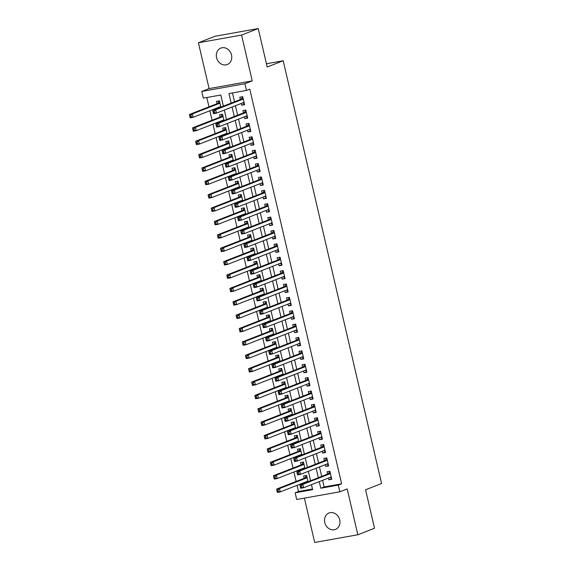 <?xml version="1.0" encoding="UTF-8"?>
<svg xmlns="http://www.w3.org/2000/svg" width="571" height="571" viewBox="0 0 571 571"><rect width="100%" height="100%" fill="white"/><g stroke="black" fill="none" stroke-linecap="round" stroke-linejoin="round"><path stroke-width="0.86" d="M216.58 57.642A8.822 7.544 -111.3 0 0 227.251 64.53A8.822 7.544 -111.3 0 0 231.505 54.973A8.822 7.544 -111.3 0 0 220.827 48.092A8.822 7.544 -111.3 0 0 216.58 57.642M324.763 522.536A8.822 7.544 -111.3 0 0 335.434 529.424A8.822 7.544 -111.3 0 0 339.688 519.874A8.822 7.544 -111.3 0 0 329.017 512.986A8.822 7.544 -111.3 0 0 324.763 522.536M223.389 106.163L220.799 95.022L203.305 98.141L201.749 91.453L244.888 83.751L246.444 90.439L228.957 93.565L231.176 103.115M209.086 88.591L252.225 80.889L241.562 35.067L258.235 28.55L215.096 36.251L198.422 42.768L209.086 88.591L201.749 91.453M304.386 498.126L314.707 542.45L357.839 534.749L347.182 488.926L339.845 491.795L296.706 499.497L295.15 492.809L312.637 489.682L311.466 484.665M297.048 485.35L298.483 491.503L295.15 492.809M206.802 97.52L208.972 106.848M209.878 110.76L212.084 120.224M212.99 124.135L215.196 133.607M216.109 137.518L218.308 146.983M219.221 150.894L221.42 160.358M222.333 164.27L224.539 173.741M225.445 177.652L227.651 187.117M228.557 191.028L230.763 200.492M231.676 204.404L233.874 213.875M234.788 217.787L236.986 227.251M237.9 231.162L240.105 240.634M241.012 244.545L243.217 254.009M244.124 257.921L246.329 267.385M247.236 271.296L249.441 280.768M250.355 284.679L252.553 294.144M253.467 298.055L255.665 307.519M256.579 311.438L258.784 320.902M259.691 324.813L261.896 334.278M262.803 338.189L265.008 347.66M265.922 351.572L268.12 361.036M269.034 364.948L271.232 374.412M272.146 378.323L274.351 387.795M275.258 391.706L277.463 401.17M278.37 405.082L280.575 414.553M281.482 418.464L283.687 427.929M284.601 431.84L286.799 441.304M287.713 445.216L289.911 454.687M290.825 458.599L293.03 468.063M293.937 471.974L296.142 481.439M241.562 35.067L198.422 42.768M258.235 28.55L267.185 67.014L283.195 60.762L381.571 483.516L365.568 489.768L374.519 528.232L357.839 534.749M241.269 103.444L241.683 105.214L244.595 104.693L242.725 96.67L239.813 97.191L240.355 99.532M244.381 116.819L244.795 118.597L247.707 118.076L245.844 110.046L242.925 110.567L243.474 112.908M247.493 130.195L247.907 131.972L250.819 131.451L248.956 123.429L246.037 123.943L246.586 126.284M250.605 143.578L251.019 145.348L253.938 144.834L252.068 136.804L249.156 137.326L249.698 139.667M253.724 156.954L254.131 158.731L257.05 158.21L255.18 150.18L252.268 150.701L252.81 153.042M256.836 170.336L257.25 172.107L260.162 171.585L258.292 163.563L255.38 164.084L255.922 166.425M259.948 183.712L260.362 185.489L263.274 184.968L261.404 176.939L258.492 177.46L259.034 179.801M263.06 197.088L263.474 198.865L266.386 198.344L264.523 190.314L261.604 190.835L262.153 193.176M266.172 210.471L266.586 212.241L269.505 211.72L267.635 203.697L264.716 204.218L265.265 206.559M269.291 223.846L269.698 225.624L272.617 225.102L270.747 217.073L267.835 217.594L268.377 219.935M272.403 237.229L272.817 238.999L275.729 238.478L273.859 230.456L270.947 230.97L271.489 233.318M275.515 250.605L275.929 252.375L278.841 251.861L276.971 243.831L274.059 244.352L274.601 246.693M278.627 263.98L279.041 265.758L281.953 265.237L280.09 257.207L277.171 257.728L277.72 260.069M281.739 277.363L282.153 279.133L285.065 278.612L283.202 270.59L280.282 271.111L280.832 273.452M284.85 290.739L285.264 292.516L288.184 291.995L286.314 283.965L283.402 284.486L283.944 286.828M287.97 304.115L288.376 305.892L291.296 305.371L289.426 297.341L286.514 297.862L287.056 300.203M291.082 317.497L291.495 319.268L294.408 318.746L292.538 310.724L289.625 311.245L290.168 313.586M294.193 330.873L294.607 332.65L297.52 332.129L295.65 324.1L292.737 324.621L293.28 326.962M297.305 344.256L297.719 346.026L300.632 345.505L298.769 337.482L295.849 338.003L296.399 340.345M300.417 357.632L300.831 359.409L303.751 358.888L301.881 350.858L298.961 351.379L299.511 353.72M303.536 371.007L303.943 372.784L306.863 372.263L304.993 364.234L302.08 364.755L302.623 367.096M306.648 384.39L307.062 386.16L309.974 385.639L308.104 377.617L305.192 378.138L305.735 380.479M309.76 397.766L310.174 399.543L313.086 399.022L311.216 390.992L308.304 391.513L308.847 393.854M312.872 411.141L313.286 412.919L316.198 412.398L314.335 404.375L311.416 404.889L311.966 407.23M315.984 424.524L316.398 426.294L319.31 425.78L317.447 417.751L314.528 418.272L315.078 420.613M319.096 437.9L319.51 439.677L322.429 439.156L320.559 431.126L317.647 431.647L318.19 433.989M322.215 451.283L322.622 453.053L325.541 452.532L323.671 444.509L320.759 445.03L321.302 447.371M325.327 464.658L325.741 466.436L328.653 465.915L326.783 457.885L323.871 458.406L324.414 460.747M308.047 481.738L306.584 475.429L303.665 475.95L304.215 478.291M305.121 482.202L305.264 482.823M304.935 468.356L303.465 462.046L300.553 462.567L301.095 464.908M302.009 468.82L302.152 469.448M301.823 454.98L300.353 448.67L297.441 449.191L297.983 451.533M298.897 455.444L299.04 456.065M298.712 441.604L297.241 435.295L294.329 435.809L294.872 438.15M295.778 442.068L295.928 442.689M295.6 428.221L294.129 421.912L291.21 422.433L291.76 424.774M292.666 428.685L292.816 429.313M292.48 414.846L291.017 408.536L288.098 409.057L288.648 411.398M289.554 415.31L289.697 415.931M289.369 401.463L287.898 395.153L284.986 395.674L285.529 398.016M286.442 401.927L286.585 402.555M286.257 388.087L284.786 381.778L281.874 382.299L282.417 384.64M283.33 388.551L283.473 389.172M283.145 374.712L281.674 368.402L278.762 368.923L279.305 371.264M280.218 375.176L280.361 375.797M280.033 361.329L278.562 355.019L275.65 355.54L276.193 357.881M277.099 361.793L277.249 362.421M276.914 347.953L275.45 341.644L272.531 342.165L273.081 344.506M273.987 348.417L274.137 349.038M273.802 334.577L272.338 328.268L269.419 328.782L269.969 331.123M270.875 335.034L271.018 335.662M270.69 321.195L269.219 314.885L266.307 315.406L266.85 317.747M267.763 321.659L267.906 322.287M267.578 307.819L266.107 301.509L263.195 302.03L263.738 304.372M264.651 308.283L264.794 308.904M264.466 294.436L262.995 288.127L260.083 288.648L260.626 290.989M261.532 294.9L261.682 295.528M261.354 281.06L259.884 274.751L256.964 275.272L257.514 277.613M258.42 281.524L258.57 282.145M258.235 267.685L256.772 261.375L253.852 261.896L254.402 264.237M255.308 268.149L255.451 268.77M255.123 254.302L253.652 247.992L250.74 248.513L251.283 250.855M252.196 254.766L252.339 255.394M252.011 240.926L250.541 234.617L247.628 235.138L248.171 237.479M249.084 241.39L249.227 242.011M248.899 227.551L247.429 221.234L244.516 221.755L245.059 224.096M245.973 228.007L246.115 228.636M245.787 214.168L244.317 207.858L241.405 208.379L241.947 210.72M242.853 214.632L243.003 215.26M242.668 200.792L241.205 194.483L238.285 195.004L238.835 197.345M239.741 201.256L239.891 201.877M239.556 187.409L238.093 181.1L235.173 181.621L235.723 183.962M236.63 187.873L236.772 188.501M236.444 174.034L234.974 167.724L232.062 168.245L232.604 170.586M233.518 174.498L233.66 175.119M233.332 160.658L231.862 154.348L228.95 154.862L229.492 157.203M230.406 161.122L230.548 161.743M230.22 147.275L228.75 140.966L225.838 141.487L226.38 143.828M227.287 147.739L227.436 148.367M227.108 133.899L225.638 127.59L222.719 128.111L223.268 130.452M224.175 134.363L224.324 134.984M223.989 120.517L222.526 114.207L219.607 114.728L220.156 117.069M221.063 120.981L221.205 121.609M298.483 491.503L312.48 489.004M220.877 107.141L219.407 100.831L216.495 101.353L217.037 103.694M217.951 107.605L218.093 108.226M322.594 480.318L324.135 486.927L341.622 483.801L249.777 89.14L246.444 90.439M232.447 92.945L234.517 101.816M235.423 105.728L237.629 115.192M238.535 119.103L240.741 128.568M241.647 132.479L243.853 141.951M244.766 145.862L246.965 155.326M247.878 159.238L250.084 168.709M250.99 172.62L253.196 182.085M254.102 185.996L256.308 195.46M257.214 199.372L259.42 208.843M260.333 212.755L262.532 222.219M263.445 226.13L265.643 235.595M266.557 239.506L268.763 248.977M269.669 252.889L271.875 262.353M272.781 266.264L274.986 275.736M275.9 279.647L278.098 289.112M279.012 293.023L281.21 302.487M282.124 306.399L284.329 315.87M285.236 319.781L287.441 329.246M288.348 333.157L290.553 342.621M291.46 346.54L293.665 356.004M294.579 359.916L296.777 369.38M297.691 373.291L299.889 382.763M300.803 386.674L303.008 396.138M303.915 400.05L306.12 409.514M307.027 413.425L309.232 422.897M310.146 426.808L312.344 436.273M313.258 440.184L315.456 449.655M316.37 453.567L318.575 463.031M319.482 466.942L321.687 476.407M328.439 478.034L328.853 479.811L331.765 479.29L329.895 471.261L326.983 471.782L327.526 474.123M283.195 60.762L266.429 63.752M252.225 80.889L244.888 83.751M341.622 483.801L338.289 485.107L339.845 491.795M310.56 480.753L308.354 471.289M307.448 467.378L305.242 457.913M304.329 454.002L302.13 444.531M301.217 440.619L299.018 431.155M298.105 427.244L295.899 417.779M294.993 413.868L292.787 404.396M291.881 400.485L289.675 391.021M288.769 387.109L286.563 377.638M285.65 373.727L283.452 364.262M282.538 360.351L280.34 350.887M279.426 346.975L277.22 337.504M276.314 333.592L274.109 324.128M273.202 320.217L270.997 310.745M270.083 306.834L267.885 297.37M266.971 293.458L264.773 283.994M263.859 280.083L261.654 270.611M260.747 266.7L258.542 257.236M257.635 253.324L255.43 243.86M254.523 239.948L252.318 230.477M251.404 226.566L249.206 217.101M248.292 213.19L246.094 203.719M245.18 199.807L242.975 190.343M242.068 186.431L239.863 176.967M238.956 173.056L236.751 163.584M235.837 159.673L233.639 150.209M232.725 146.297L230.527 136.833M229.613 132.922L227.408 123.45M226.501 119.539L224.296 110.075M319.26 481.624L320.795 488.226L338.289 485.107M232.09 107.027L234.296 116.498M235.202 120.41L237.408 129.874M238.314 133.785L240.519 143.25M241.426 147.161L243.631 156.632M244.545 160.544L246.743 170.008M247.657 173.919L249.855 183.384M250.769 187.302L252.974 196.767M253.881 200.678L256.086 210.142M256.993 214.054L259.198 223.525M260.112 227.436L262.31 236.901M263.224 240.812L265.422 250.276M266.336 254.188L268.541 263.659M269.448 267.571L271.653 277.035M272.56 280.946L274.765 290.418M275.672 294.329L277.877 303.793M278.791 307.705L280.989 317.169M281.903 321.08L284.101 330.552M285.015 334.463L287.22 343.928M288.127 347.839L290.332 357.303M291.239 361.215L293.444 370.686M294.358 374.597L296.556 384.062M297.47 387.973L299.668 397.445M300.582 401.356L302.787 410.82M303.693 414.732L305.899 424.196M306.805 428.107L309.011 437.579M309.917 441.49L312.123 450.954M313.036 454.866L315.235 464.33M316.148 468.249L318.347 477.713M324.135 486.927L320.795 488.226M331.637 478.726L328.853 479.811M328.525 465.344L325.741 466.436M325.406 451.968L322.622 453.053M322.294 438.585L319.51 439.677M319.182 425.209L316.398 426.294M316.07 411.834L313.286 412.919M312.958 398.451L310.174 399.543M309.839 385.075L307.062 386.16M306.727 371.7L303.943 372.784M303.615 358.317L300.831 359.409M300.503 344.941L297.719 346.026M297.391 331.558L294.607 332.65M294.279 318.183L291.495 319.268M291.16 304.807L288.376 305.892M288.048 291.424L285.264 292.516M284.936 278.048L282.153 279.133M281.824 264.673L279.041 265.758M278.712 251.29L275.929 252.375M275.593 237.914L272.817 238.999M272.481 224.531L269.698 225.624M269.369 211.156L266.586 212.241M266.257 197.78L263.474 198.865M263.145 184.397L260.362 185.489M260.033 171.022L257.25 172.107M256.914 157.639L254.131 158.731M253.802 144.263L251.019 145.348M250.69 130.887L247.907 131.972M247.578 117.505L244.795 118.597M244.467 104.129L241.683 105.214M329.802 477.506L331.48 478.063M330.416 473.495L328.061 473.916L299.918 484.915L302.83 484.394L330.445 473.602M301.324 485.892L302.83 484.394L303.608 487.741L300.696 488.262L300.467 487.441L301.638 487.227L301.324 485.892L300.16 486.099L300.467 487.441M331.223 476.949L303.608 487.741L301.638 487.227M328.061 473.916A1.378 0.707 79.9 0 0 328.289 473.723L329.874 471.382M299.918 484.915L300.16 486.099M306.556 475.55L304.971 477.884A1.378 0.707 -100.1 0 1 304.743 478.077L276.6 489.076L279.512 488.555L280.29 491.902L307.905 481.11M306.484 481.667L307.405 481.988M307.127 477.77L279.512 488.555L278.006 490.054L276.842 490.261L277.149 491.602L278.32 491.395L278.006 490.054M278.32 491.395L280.29 491.902L277.378 492.423L277.149 491.602M276.842 490.261L276.6 489.076M326.691 464.123L328.368 464.687M327.304 460.119L324.949 460.54L296.806 471.539L299.718 471.018L327.333 460.226M298.212 472.517L299.718 471.018L300.496 474.358L297.584 474.879L297.355 474.058L298.519 473.851L298.212 472.517L297.041 472.724L297.355 474.058M328.111 463.573L300.496 474.358L298.519 473.851M324.949 460.54A1.378 0.707 79.9 0 0 325.177 460.347L326.762 458.006M296.806 471.539L297.041 472.724M323.579 450.747L325.256 451.311M324.192 446.736L321.837 447.157L293.687 458.156L296.606 457.635L324.214 446.85M295.1 459.134L296.606 457.635L297.384 460.983L294.472 461.504L294.243 460.683L295.407 460.476L295.1 459.134L293.929 459.341L294.243 460.683M324.999 450.191L297.384 460.983L295.407 460.476M321.837 447.157A1.378 0.707 79.9 0 0 322.065 446.965L323.65 444.631M293.687 458.156L293.929 459.341M320.467 437.372L322.144 437.928M321.08 433.36L318.725 433.782L290.575 444.78L293.494 444.259L321.102 433.468M291.981 445.758L293.494 444.259L294.272 447.607L291.353 448.121L291.131 447.3L292.295 447.093L291.981 445.758L290.817 445.965L291.131 447.3M321.88 436.815L294.272 447.607L292.295 447.093M318.725 433.782A1.378 0.707 79.9 0 0 318.946 433.589L320.538 431.248M290.575 444.78L290.817 445.965M317.355 423.989L319.025 424.553M317.968 419.985L315.606 420.406L287.463 431.398L290.375 430.884L317.99 420.092M288.869 432.383L290.375 430.884L291.16 434.224L288.241 434.745L288.012 433.924L289.183 433.717L288.869 432.383L287.705 432.59L288.012 433.924M318.768 423.439L291.16 434.224L289.183 433.717M315.606 420.406A1.378 0.707 79.9 0 0 315.834 420.206L317.419 417.872M287.463 431.398L287.705 432.59M303.444 462.167L301.859 464.508A1.378 0.707 -100.1 0 1 301.631 464.701L273.488 475.7L276.4 475.179L277.178 478.527L304.793 467.735M303.372 468.291L304.293 468.613M304.015 464.387L276.4 475.179L274.894 476.678L273.723 476.885L274.037 478.227L275.201 478.013L274.894 476.678M275.201 478.013L277.178 478.527L274.266 479.04L274.037 478.227M273.723 476.885L273.488 475.7M300.332 448.792L298.747 451.126A1.378 0.707 -100.1 0 1 298.519 451.326L270.376 462.324L273.288 461.803L274.066 465.144L301.681 454.359M300.26 454.909L301.181 455.23M300.903 451.011L273.288 461.803L271.782 463.302L270.611 463.509L270.925 464.844L272.089 464.637L271.782 463.302M272.089 464.637L274.066 465.144L271.154 465.665L270.925 464.844M270.611 463.509L270.376 462.324M297.22 435.409L295.628 437.75A1.378 0.707 -100.1 0 1 295.407 437.943L267.257 448.942L270.176 448.421L270.954 451.768L298.562 440.976M297.148 441.533L298.062 441.854M297.784 437.636L270.176 448.421L268.663 449.919L267.499 450.126L267.813 451.468L268.977 451.261L268.663 449.919M268.977 451.261L270.954 451.768L268.035 452.289L267.813 451.468M267.499 450.126L267.257 448.942M294.151 422.012L292.516 424.374A1.378 0.707 -100.1 0 1 292.295 424.567L264.145 435.566L267.064 435.045L267.842 438.385L295.45 427.6M294.036 428.15L294.95 428.478M294.672 424.253L267.064 435.045L265.551 436.544L264.387 436.751L264.701 438.085L265.865 437.878L265.551 436.544M265.865 437.878L267.842 438.385L264.923 438.906L264.701 438.085M264.387 436.751L264.145 435.566M314.236 410.613L315.913 411.17M314.849 406.602L312.494 407.023L284.351 418.022L287.263 417.501L314.878 406.716M285.757 419L287.263 417.501L288.041 420.848L285.129 421.369L284.9 420.549L286.071 420.342L285.757 419L284.594 419.207L284.9 420.549M315.656 410.057L288.041 420.848L286.071 420.342M312.494 407.023A1.378 0.707 79.9 0 0 312.722 406.83L314.307 404.489M284.351 418.022L284.594 419.207M291.039 408.636L289.404 410.992A1.378 0.707 -100.1 0 1 289.176 411.191L261.033 422.183L263.945 421.662L264.723 425.01L292.338 414.218M290.917 414.774L291.838 415.096M291.56 410.877L263.945 421.662L262.439 423.161L261.275 423.375L261.582 424.71L262.753 424.503L262.439 423.161M262.753 424.503L264.723 425.01L261.811 425.531L261.582 424.71M261.275 423.375L261.033 422.183M311.124 397.23L312.801 397.794M311.737 393.226L309.382 393.647L281.239 404.646L284.151 404.125L311.766 393.333M282.645 405.624L284.151 404.125L284.929 407.466L282.017 407.987L281.788 407.166L282.952 406.959L282.645 405.624L281.474 405.831L281.788 407.166M312.544 396.681L284.929 407.466L282.952 406.959M309.382 393.647A1.378 0.707 79.9 0 0 309.61 393.455L311.195 391.114M281.239 404.646L281.474 405.831M287.877 395.275L286.292 397.616A1.378 0.707 -100.1 0 1 286.064 397.809L257.921 408.807L260.833 408.286L261.611 411.634L289.226 400.842M287.805 401.399L288.726 401.72M288.448 397.495L260.833 408.286L259.327 409.785L258.163 409.992L258.47 411.334L259.641 411.12L259.327 409.785M259.641 411.12L261.611 411.634L258.699 412.155L258.47 411.334M258.163 409.992L257.921 408.807M308.012 383.855L309.689 384.419M308.625 379.851L306.27 380.265L278.127 391.263L281.039 390.742L308.654 379.958M279.533 392.241L281.039 390.742L281.817 394.09L278.905 394.611L278.677 393.79L279.84 393.583L279.533 392.241L278.363 392.455L278.677 393.79M309.432 383.298L281.817 394.09L279.84 393.583M306.27 380.265A1.378 0.707 79.9 0 0 306.499 380.072L308.083 377.738M278.127 391.263L278.363 392.455M284.765 381.899L283.18 384.24A1.378 0.707 -100.1 0 1 282.952 384.433L254.809 395.432L257.721 394.911L258.499 398.251L286.114 387.466M284.693 388.016L285.614 388.337M285.336 384.119L257.721 394.911L256.215 396.41L255.044 396.617L255.358 397.951L256.522 397.744L256.215 396.41M256.522 397.744L258.499 398.251L255.587 398.772L255.358 397.951M255.044 396.617L254.809 395.432M304.9 370.479L306.577 371.036M305.514 366.468L303.158 366.889L275.008 377.888L277.927 377.367L305.535 366.575M276.414 378.866L277.927 377.367L278.705 380.714L275.786 381.235L275.565 380.414L276.728 380.2L276.414 378.866L275.251 379.073L275.565 380.414M306.313 369.922L278.705 380.714L276.728 380.2M303.158 366.889A1.378 0.707 79.9 0 0 303.379 366.696L304.971 364.355M275.008 377.888L275.251 379.073M281.696 368.502L280.068 370.857A1.378 0.707 -100.1 0 1 279.84 371.05L251.69 382.049L254.609 381.528L255.387 384.875L282.995 374.084M281.582 374.64L282.502 374.961M282.217 370.743L254.609 381.528L253.103 383.027L251.932 383.234L252.246 384.576L253.41 384.369L253.103 383.027M253.41 384.369L255.387 384.875L252.468 385.396L252.246 384.576M251.932 383.234L251.69 382.049M301.788 357.096L303.465 357.66M302.402 353.092L300.046 353.513L271.896 364.512L274.815 363.991L302.423 353.199M273.302 365.49L274.815 363.991L275.593 367.331L272.674 367.852L272.453 367.032L273.616 366.825L273.302 365.49L272.139 365.697L272.453 367.032M303.201 356.547L275.593 367.331L273.616 366.825M300.046 353.513A1.378 0.707 79.9 0 0 300.267 353.321L301.852 350.979M271.896 364.512L272.139 365.697M278.534 355.141L276.949 357.482A1.378 0.707 -100.1 0 1 276.728 357.674L248.578 368.673L251.497 368.152L252.275 371.5L279.883 360.708M278.47 361.257L279.383 361.586M279.105 357.36L251.497 368.152L249.984 369.651L248.82 369.858L249.134 371.193L250.298 370.986L249.984 369.651M250.298 370.986L252.275 371.5L249.356 372.014L249.134 371.193M248.82 369.858L248.578 368.673M298.669 343.721L300.346 344.277M299.283 339.709L296.927 340.13L268.784 351.129L271.696 350.608L299.311 339.824M270.19 352.107L271.696 350.608L272.474 353.956L269.562 354.477L269.334 353.656L270.504 353.449L270.19 352.107L269.027 352.314L269.334 353.656M300.089 343.164L272.474 353.956L270.504 353.449M296.927 340.13A1.378 0.707 79.9 0 0 297.156 339.938L298.74 337.604M268.784 351.129L269.027 352.314M275.422 341.765L273.837 344.099A1.378 0.707 -100.1 0 1 273.609 344.299L245.466 355.29L248.378 354.777L249.156 358.117L276.771 347.325M275.35 347.882L276.271 348.203M275.993 343.985L248.378 354.777L246.872 356.268L245.708 356.482L246.015 357.817L247.186 357.61L246.872 356.268M247.186 357.61L249.156 358.117L246.244 358.638L246.015 357.817M245.708 356.482L245.466 355.29M295.557 330.338L297.234 330.902M296.171 326.334L293.815 326.755L265.672 337.754L268.584 337.233L296.199 326.441M267.078 338.731L268.584 337.233L269.362 340.58L266.45 341.094L266.222 340.273L267.392 340.066L267.078 338.731L265.915 338.938L266.222 340.273M296.977 329.788L269.362 340.58L267.392 340.066M293.815 326.755A1.378 0.707 79.9 0 0 294.044 326.562L295.628 324.221M265.672 337.754L265.915 338.938M272.31 328.382L270.725 330.723A1.378 0.707 -100.1 0 1 270.497 330.916L242.354 341.915L245.266 341.394L246.044 344.741L273.659 333.949M272.239 334.506L273.159 334.827M272.881 330.609L245.266 341.394L243.76 342.893L242.596 343.1L242.903 344.441L244.074 344.234L243.76 342.893M244.074 344.234L246.044 344.741L243.132 345.262L242.903 344.441M242.596 343.1L242.354 341.915M292.445 316.962L294.122 317.526M293.059 312.958L290.703 313.379L262.56 324.371L265.472 323.857L293.087 313.065M263.966 325.349L265.472 323.857L266.25 327.197L263.338 327.718L263.11 326.897L264.273 326.691L263.966 325.349L262.796 325.563L263.11 326.897M293.865 316.405L266.25 327.197L264.273 326.691M290.703 313.379A1.378 0.707 79.9 0 0 290.932 313.179L292.516 310.845M262.56 324.371L262.796 325.563M269.248 314.985L267.613 317.348A1.378 0.707 -100.1 0 1 267.385 317.54L239.242 328.539L242.154 328.018L242.932 331.358L270.547 320.574M269.127 321.123L270.047 321.444M269.769 317.226L242.154 328.018L240.648 329.517L239.477 329.724L239.791 331.059L240.955 330.852L240.648 329.517M240.955 330.852L242.932 331.358L240.02 331.879L239.791 331.059M239.477 329.724L239.242 328.539M289.333 303.586L291.01 304.143M289.947 299.575L287.591 299.996L259.441 310.995L262.36 310.474L289.968 299.682M260.854 311.973L262.36 310.474L263.138 313.822L260.226 314.343L259.998 313.522L261.161 313.315L260.854 311.973L259.684 312.18L259.998 313.522M290.746 303.03L263.138 313.822L261.161 313.315M287.591 299.996A1.378 0.707 79.9 0 0 287.82 299.804L289.404 297.462M259.441 310.995L259.684 312.18M266.136 301.609L264.501 303.965A1.378 0.707 -100.1 0 1 264.273 304.157L236.13 315.156L239.042 314.635L239.82 317.983L267.435 307.191M266.015 307.748L266.935 308.069M266.657 303.851L239.042 314.635L237.536 316.134L236.365 316.341L236.68 317.683L237.843 317.476L237.536 316.134M237.843 317.476L239.82 317.983L236.908 318.504L236.68 317.683M236.365 316.341L236.13 315.156M286.221 290.204L287.898 290.767M286.835 286.199L284.479 286.621L256.329 297.619L259.248 297.098L286.856 286.307M257.735 298.597L259.248 297.098L260.026 300.439L257.107 300.96L256.886 300.139L258.049 299.932L257.735 298.597L256.572 298.804L256.886 300.139M287.634 289.654L260.026 300.439L258.049 299.932M284.479 286.621A1.378 0.707 79.9 0 0 284.701 286.428L286.292 284.087M256.329 297.619L256.572 298.804M262.974 288.248L261.382 290.589A1.378 0.707 -100.1 0 1 261.161 290.782L233.011 301.781L235.93 301.26L236.708 304.607L264.316 293.815M262.903 294.372L263.816 294.693M263.538 290.468L235.93 301.26L234.417 302.758L233.254 302.965L233.568 304.307L234.731 304.093L234.417 302.758M234.731 304.093L236.708 304.607L233.789 305.128L233.568 304.307M233.254 302.965L233.011 301.781M283.109 276.828L284.779 277.392M283.723 272.824L281.36 273.238L253.217 284.237L256.129 283.716L283.744 272.931M254.623 285.214L256.129 283.716L256.914 287.063L253.995 287.584L253.767 286.763L254.937 286.556L254.623 285.214L253.46 285.421L253.767 286.763M284.522 276.271L256.914 287.063L254.937 286.556M281.36 273.238A1.378 0.707 79.9 0 0 281.589 273.045L283.173 270.711M253.217 284.237L253.46 285.421M259.855 274.872L258.27 277.213A1.378 0.707 -100.1 0 1 258.049 277.406L229.899 288.405L232.818 287.884L233.596 291.224L261.204 280.44M259.791 280.989L260.704 281.31M260.426 277.092L232.818 287.884L231.305 289.383L230.142 289.59L230.456 290.925L231.619 290.718L231.305 289.383M231.619 290.718L233.596 291.224L230.677 291.745L230.456 290.925M230.142 289.59L229.899 288.405M279.99 263.452L281.667 264.009M280.604 259.441L278.248 259.862L250.105 270.861L253.017 270.34L280.632 259.548M251.511 271.839L253.017 270.34L253.795 273.687L250.883 274.208L250.655 273.388L251.825 273.174L251.511 271.839L250.348 272.046L250.655 273.388M281.41 262.896L253.795 273.687L251.825 273.174M278.248 259.862A1.378 0.707 79.9 0 0 278.477 259.669L280.061 257.328M250.105 270.861L250.348 272.046M256.743 261.497L255.158 263.831A1.378 0.707 -100.1 0 1 254.93 264.023L226.787 275.022L229.699 274.501L230.477 277.849L258.092 267.057M256.672 267.613L257.592 267.935M257.314 263.716L229.699 274.501L228.193 276L227.03 276.207L227.337 277.549L228.507 277.342L228.193 276M228.507 277.342L230.477 277.849L227.565 278.37L227.337 277.549M227.03 276.207L226.787 275.022M276.878 250.069L278.555 250.633M277.492 246.065L275.136 246.486L246.993 257.485L249.905 256.964L277.52 246.172M248.399 258.463L249.905 256.964L250.683 260.305L247.771 260.826L247.543 260.005L248.706 259.798L248.399 258.463L247.229 258.67L247.543 260.005M278.298 249.52L250.683 260.305L248.706 259.798M275.136 246.486A1.378 0.707 79.9 0 0 275.365 246.287L276.949 243.953M246.993 257.485L247.229 258.67M253.631 248.114L252.047 250.455A1.378 0.707 -100.1 0 1 251.818 250.648L223.675 261.646L226.587 261.125L227.365 264.466L254.98 253.681M253.56 254.231L254.48 254.559M254.202 250.334L226.587 261.125L225.081 262.624L223.918 262.831L224.225 264.166L225.395 263.959L225.081 262.624M225.395 263.959L227.365 264.466L224.453 264.987L224.225 264.166M223.918 262.831L223.675 261.646M273.766 236.694L275.443 237.25M274.38 232.683L272.024 233.104L243.881 244.102L246.793 243.581L274.408 232.797M245.287 245.08L246.793 243.581L247.571 246.929L244.659 247.45L244.431 246.629L245.594 246.422L245.287 245.08L244.117 245.287L244.431 246.629M275.186 236.137L247.571 246.929L245.594 246.422M272.024 233.104A1.378 0.707 79.9 0 0 272.253 232.911L273.837 230.57M243.881 244.102L244.117 245.287M250.519 234.738L248.935 237.072A1.378 0.707 -100.1 0 1 248.706 237.272L220.563 248.264L223.475 247.75L224.253 251.09L251.868 240.298M250.448 240.855L251.368 241.176M251.09 236.958L223.475 247.75L221.969 249.242L220.799 249.456L221.113 250.79L222.276 250.583L221.969 249.242M222.276 250.583L224.253 251.09L221.341 251.611L221.113 250.79M220.799 249.456L220.563 248.264M270.654 223.311L272.331 223.875M271.268 219.307L268.912 219.728L240.762 230.727L243.681 230.206L271.289 219.414M242.168 231.705L243.681 230.206L244.459 233.546L241.54 234.067L241.319 233.246L242.482 233.039L242.168 231.705L241.005 231.912L241.319 233.246M272.067 222.761L244.459 233.546L242.482 233.039M268.912 219.728A1.378 0.707 79.9 0 0 269.134 219.535L270.725 217.194M240.762 230.727L241.005 231.912M247.407 221.355L245.823 223.696A1.378 0.707 -100.1 0 1 245.594 223.889L217.444 234.888L220.363 234.367L221.141 237.714L248.749 226.923M247.336 227.479L248.257 227.8M247.971 223.575L220.363 234.367L218.857 235.866L217.687 236.073L218.001 237.415L219.164 237.201L218.857 235.866M219.164 237.201L221.141 237.714L218.222 238.235L218.001 237.415M217.687 236.073L217.444 234.888M267.542 209.935L269.219 210.499M268.156 205.931L265.8 206.352L237.65 217.344L240.569 216.823L268.177 206.038M239.056 218.322L240.569 216.823L241.347 220.17L238.428 220.691L238.207 219.871L239.37 219.664L239.056 218.322L237.893 218.536L238.207 219.871M268.955 209.379L241.347 220.17L239.37 219.664M265.8 206.352A1.378 0.707 79.9 0 0 266.022 206.152L267.606 203.818M237.65 217.344L237.893 218.536M244.338 207.958L242.704 210.321A1.378 0.707 -100.1 0 1 242.482 210.513L214.332 221.512L217.251 220.991L218.029 224.332L245.637 213.547M244.224 214.096L245.137 214.418M244.859 210.199L217.251 220.991L215.738 222.49L214.575 222.697L214.889 224.032L216.052 223.825L215.738 222.49M216.052 223.825L218.029 224.332L215.11 224.853L214.889 224.032M214.575 222.697L214.332 221.512M264.423 196.56L266.1 197.116M265.037 192.548L262.681 192.969L234.538 203.968L237.45 203.447L265.065 192.655M235.944 204.946L237.45 203.447L238.228 206.795L235.316 207.316L235.088 206.495L236.258 206.281L235.944 204.946L234.781 205.153L235.088 206.495M265.843 196.003L238.228 206.795L236.258 206.281M262.681 192.969A1.378 0.707 79.9 0 0 262.91 192.777L264.494 190.436M234.538 203.968L234.781 205.153M241.226 194.583L239.592 196.938A1.378 0.707 -100.1 0 1 239.363 197.131L211.22 208.13L214.132 207.608L214.91 210.956L242.525 200.164M241.105 200.721L242.025 201.042M241.747 196.824L214.132 207.608L212.626 209.107L211.463 209.314L211.77 210.656L212.94 210.449L212.626 209.107M212.94 210.449L214.91 210.956L211.998 211.477L211.77 210.656M211.463 209.314L211.22 208.13M261.311 183.177L262.988 183.741M261.925 179.173L259.569 179.594L231.426 190.593L234.338 190.072L261.953 179.28M232.832 191.57L234.338 190.072L235.116 193.412L232.204 193.933L231.976 193.112L233.146 192.905L232.832 191.57L231.669 191.777L231.976 193.112M262.731 182.627L235.116 193.412L233.146 192.905M259.569 179.594A1.378 0.707 79.9 0 0 259.798 179.401L261.382 177.06M231.426 190.593L231.669 191.777M238.064 181.221L236.48 183.562A1.378 0.707 -100.1 0 1 236.251 183.755L208.108 194.754L211.02 194.233L211.798 197.58L239.413 186.788M237.993 187.345L238.914 187.666M238.635 183.441L211.02 194.233L209.514 195.732L208.351 195.939L208.658 197.28L209.828 197.066L209.514 195.732M209.828 197.066L211.798 197.58L208.886 198.094L208.658 197.28M208.351 195.939L208.108 194.754M258.199 169.801L259.876 170.365M258.813 165.79L256.458 166.211L228.314 177.21L231.226 176.689L258.841 165.904M229.72 178.188L231.226 176.689L232.004 180.036L229.092 180.557L228.864 179.737L230.027 179.53L229.72 178.188L228.55 178.395L228.864 179.737M259.619 169.244L232.004 180.036L230.027 179.53M256.458 166.211A1.378 0.707 79.9 0 0 256.686 166.018L258.27 163.684M228.314 177.21L228.55 178.395M234.952 167.845L233.368 170.179A1.378 0.707 -100.1 0 1 233.139 170.379L204.996 181.378L207.908 180.857L208.686 184.197L236.301 173.413M234.881 173.962L235.802 174.283M235.523 170.065L207.908 180.857L206.402 182.356L205.232 182.563L205.546 183.898L206.709 183.691L206.402 182.356M206.709 183.691L208.686 184.197L205.774 184.719L205.546 183.898M205.232 182.563L204.996 181.378M255.087 156.425L256.764 156.982M255.701 152.414L253.346 152.835L225.195 163.834L228.115 163.313L255.722 152.521M226.608 164.812L228.115 163.313L228.892 166.661L225.98 167.175L225.752 166.354L226.915 166.147L226.608 164.812L225.438 165.019L225.752 166.354M256.5 155.869L228.892 166.661L226.915 166.147M253.346 152.835A1.378 0.707 79.9 0 0 253.574 152.643L255.158 150.301M225.195 163.834L225.438 165.019M231.84 154.463L230.256 156.804A1.378 0.707 -100.1 0 1 230.027 156.996L201.884 167.995L204.796 167.474L205.574 170.822L233.189 160.03M231.769 160.587L232.69 160.908M232.411 156.69L204.796 167.474L203.29 168.973L202.12 169.18L202.434 170.522L203.597 170.315L203.29 168.973M203.597 170.315L205.574 170.822L202.662 171.343L202.434 170.522M202.12 169.18L201.884 167.995M251.975 143.043L253.652 143.606M252.589 139.038L250.234 139.46L222.083 150.451L225.003 149.937L252.61 139.146M223.489 151.436L225.003 149.937L225.781 153.278L222.861 153.799L222.64 152.978L223.803 152.771L223.489 151.436L222.326 151.643L222.64 152.978M253.388 142.493L225.781 153.278L223.803 152.771M250.234 139.46A1.378 0.707 79.9 0 0 250.455 139.26L252.047 136.926M222.083 150.451L222.326 151.643M228.771 141.066L227.137 143.428A1.378 0.707 -100.1 0 1 226.915 143.621L198.765 154.62L201.684 154.099L202.462 157.439L230.07 146.654M228.657 147.204L229.571 147.532M229.292 143.307L201.684 154.099L200.171 155.597L199.008 155.804L199.322 157.139L200.485 156.932L200.171 155.597M200.485 156.932L202.462 157.439L199.543 157.96L199.322 157.139M199.008 155.804L198.765 154.62M248.863 129.667L250.533 130.224M249.477 125.656L247.115 126.077L218.971 137.076L221.883 136.555L249.498 125.77M220.377 138.054L221.883 136.555L222.669 139.902L219.749 140.423L219.521 139.602L220.691 139.395L220.377 138.054L219.214 138.261L219.521 139.602M250.276 129.11L222.669 139.902L220.691 139.395M247.115 126.077A1.378 0.707 79.9 0 0 247.343 125.884L248.927 123.543M218.971 137.076L219.214 138.261M225.609 127.711L224.025 130.045A1.378 0.707 -100.1 0 1 223.803 130.245L195.653 141.237L198.572 140.716L199.35 144.063L226.958 133.271M225.545 133.828L226.459 134.149M226.18 129.931L198.572 140.716L197.059 142.215L195.896 142.429L196.21 143.764L197.373 143.557L197.059 142.215M197.373 143.557L199.35 144.063L196.431 144.584L196.21 143.764M195.896 142.429L195.653 141.237M245.744 116.284L247.421 116.848M246.358 112.28L244.003 112.701L215.859 123.7L218.772 123.179L246.386 112.387M217.265 124.678L218.772 123.179L219.55 126.519L216.637 127.04L216.409 126.22L217.58 126.013L217.265 124.678L216.102 124.885L216.409 126.22M247.164 115.735L219.55 126.519L217.58 126.013M244.003 112.701A1.378 0.707 79.9 0 0 244.231 112.508L245.815 110.167M215.859 123.7L216.102 124.885M222.497 114.328L220.913 116.67A1.378 0.707 -100.1 0 1 220.684 116.862L192.541 127.861L195.453 127.34L196.231 130.688L223.846 119.896M222.426 120.452L223.347 120.774M223.068 116.548L195.453 127.34L193.947 128.839L192.784 129.046L193.091 130.388L194.261 130.174L193.947 128.839M194.261 130.174L196.231 130.688L193.319 131.209L193.091 130.388M192.784 129.046L192.541 127.861M242.632 102.908L244.309 103.472M243.246 98.904L240.891 99.318L212.747 110.317L215.66 109.796L243.275 99.011M214.154 111.295L215.66 109.796L216.438 113.144L213.525 113.665L213.297 112.844L214.46 112.637L214.154 111.295L212.983 111.509L213.297 112.844M244.053 102.352L216.438 113.144L214.46 112.637M240.891 99.318A1.378 0.707 79.9 0 0 241.119 99.126L242.704 96.792M212.747 110.317L212.983 111.509M219.435 100.931L217.801 103.294A1.378 0.707 -100.1 0 1 217.572 103.487L189.429 114.486L192.341 113.964L193.119 117.305L220.734 106.52M219.314 107.07L220.235 107.391M219.956 103.173L192.341 113.964L190.835 115.463L189.672 115.67L189.979 117.005L191.149 116.798L190.835 115.463M191.149 116.798L193.119 117.305L190.207 117.826L189.979 117.005M189.672 115.67L189.429 114.486M330.381 473.352L328.289 473.723M304.971 477.884L307.07 477.513M304.743 478.077L307.098 477.656M327.269 459.969L325.177 460.347M324.157 446.593L322.065 446.965M321.045 433.211L318.946 433.589M317.933 419.835L315.834 420.206M301.859 464.508L303.95 464.13M301.631 464.701L303.986 464.28M298.747 451.126L300.838 450.755M298.519 451.326L300.874 450.904M295.628 437.75L297.727 437.379M295.407 437.943L297.762 437.522M292.516 424.374L294.615 423.996M292.295 424.567L294.65 424.146M314.821 406.459L312.722 406.83M289.404 410.992L291.503 410.62M289.176 411.191L291.531 410.77M311.702 393.076L309.61 393.455M286.292 397.616L288.384 397.245M286.064 397.809L288.419 397.387M308.59 379.701L306.499 380.072M283.18 384.24L285.272 383.862M282.952 384.433L285.307 384.012M305.478 366.325L303.379 366.696M280.068 370.857L282.16 370.486M279.84 371.05L282.195 370.629M302.366 352.942L300.267 353.321M276.949 357.482L279.048 357.103M276.728 357.674L279.083 357.253M299.254 339.567L297.156 339.938M273.837 344.099L275.936 343.728M273.609 344.299L275.971 343.878M296.135 326.184L294.044 326.562M270.725 330.723L272.824 330.352M270.497 330.916L272.852 330.495M293.023 312.808L290.932 313.179M267.613 317.348L269.705 316.969M267.385 317.54L269.74 317.119M289.911 299.432L287.82 299.804M264.501 303.965L266.593 303.594M264.273 304.157L266.628 303.743M286.799 286.05L284.701 286.428M261.382 290.589L263.481 290.211M261.161 290.782L263.517 290.361M283.687 272.674L281.589 273.045M258.27 277.213L260.369 276.835M258.049 277.406L260.405 276.985M280.575 259.291L278.477 259.669M255.158 263.831L257.257 263.459M254.93 264.023L257.285 263.602M277.456 245.915L275.365 246.287M252.047 250.455L254.138 250.077M251.818 250.648L254.174 250.226M274.344 232.54L272.253 232.911M248.935 237.072L251.026 236.701M248.706 237.272L251.062 236.851M271.232 219.157L269.134 219.535M245.823 223.696L247.914 223.325M245.594 223.889L247.95 223.468M268.12 205.781L266.022 206.152M242.704 210.321L244.802 209.942M242.482 210.513L244.838 210.092M265.008 192.406L262.91 192.777M239.592 196.938L241.69 196.567M239.363 197.131L241.726 196.71M261.889 179.023L259.798 179.401M236.48 183.562L238.578 183.184M236.251 183.755L238.607 183.334M258.777 165.647L256.686 166.018M233.368 170.179L235.459 169.808M233.139 170.379L235.495 169.958M255.665 152.264L253.574 152.643M230.256 156.804L232.347 156.433M230.027 156.996L232.383 156.575M252.553 138.889L250.455 139.26M227.137 143.428L229.235 143.05M226.915 143.621L229.271 143.2M249.441 125.513L247.343 125.884M224.025 130.045L226.123 129.674M223.803 130.245L226.159 129.824M246.329 112.13L244.231 112.508M220.913 116.67L223.011 116.298M220.684 116.862L223.04 116.441M243.21 98.754L241.119 99.126M217.801 103.294L219.892 102.916M217.572 103.487L219.928 103.066"/></g></svg>
